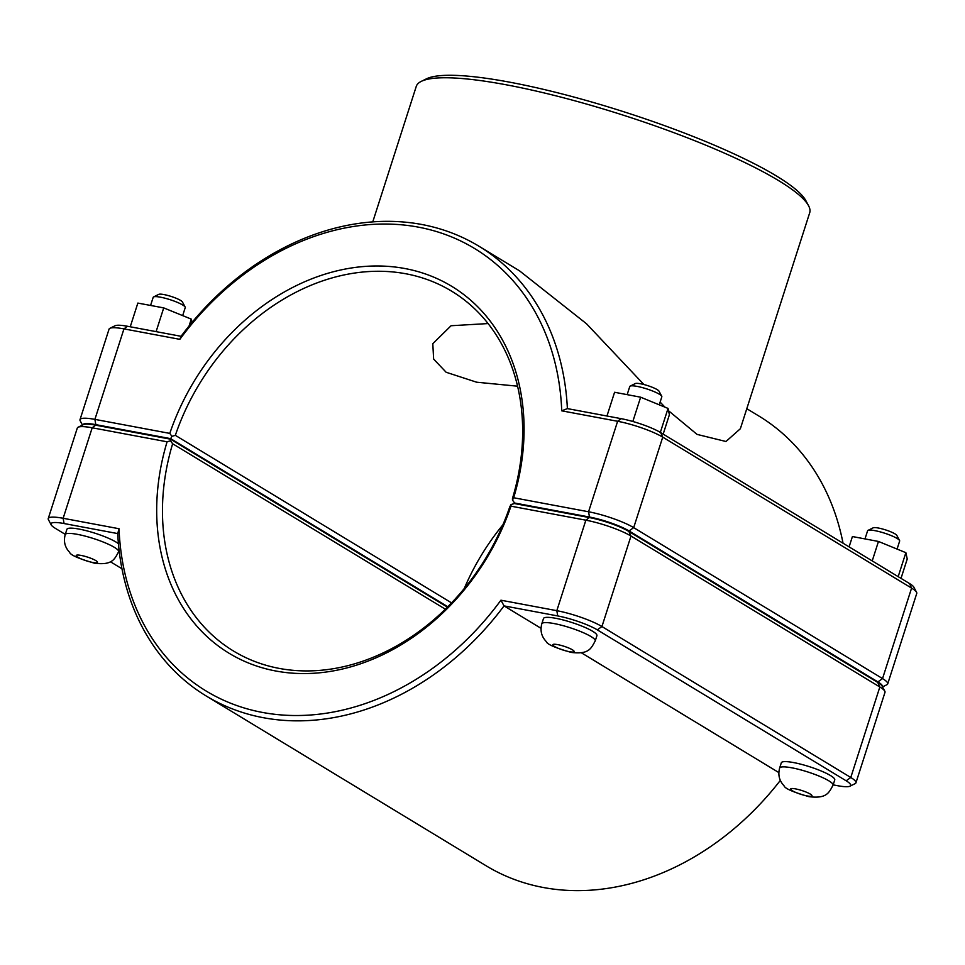 <?xml version="1.0" encoding="UTF-8"?>
<svg xmlns="http://www.w3.org/2000/svg" width="965" height="965" viewBox="0 0 965 965"><rect width="100%" height="100%" fill="white"/><g stroke="black" fill="none" stroke-linecap="round" stroke-linejoin="round"><path stroke-width="1.45" d="M561.726 410.825L567.384 408.605A262.999 209.489 -58.8 0 0 478.954 246.232A262.999 209.489 -58.8 0 0 181.07 336.303L127.392 326.254A30.012 5.211 -162.2 0 0 115.064 325.76L109.889 328.317A34.221 5.947 17.8 0 1 123.954 328.884L179.852 339.342A258.789 206.136 121.2 0 1 418.291 227.125A258.789 206.136 121.2 0 1 561.726 410.825L617.624 421.283A34.221 5.947 17.8 0 1 662.738 437.145L911.587 588.095A34.221 5.947 17.8 0 1 916.557 592.257A34.221 5.947 17.8 0 1 916.75 593.427L887.703 683.908A34.221 5.947 -162.2 0 0 882.541 678.576L633.691 527.638A34.221 5.947 -162.2 0 0 588.566 511.764L513.669 497.747A214.604 170.938 -58.8 0 0 404.986 268.547A214.604 170.938 -58.8 0 0 169.792 433.394L94.896 419.377A34.221 5.947 -162.2 0 0 80.011 419.642A34.221 5.947 -162.2 0 0 80.192 420.8L82.471 425.07M746.801 408.702L758.84 415.999A262.999 209.489 121.2 0 1 843.048 543.211M668.54 410.752L697.056 434.395L725.97 441.5L740.36 428.737L809.707 212.746A206.619 35.898 17.8 0 0 808.561 205.726A206.619 35.898 17.8 0 0 778.55 180.576A206.619 35.898 17.8 0 0 579.663 102.133A206.619 35.898 17.8 0 0 421.271 81.374A206.619 35.898 17.8 0 0 416.253 86.416L372.755 221.914M478.954 246.232L519.496 270.815L586.503 323.757L643.908 384.528M660.12 402.103L665.006 407.182M830.515 775.558A28.057 4.873 17.8 0 1 834.749 779.925L833.06 785.184A28.057 4.873 -162.2 0 0 828.826 780.818A28.057 4.873 -162.2 0 0 799.502 769.551A28.057 4.873 -162.2 0 0 779.636 768.044L781.324 762.772A28.057 4.873 17.8 0 1 801.191 764.292A28.057 4.873 17.8 0 1 830.515 775.558M864.99 538.904L867.595 530.786A16.827 2.919 17.8 0 1 868.005 530.376A16.827 2.919 17.8 0 1 884.519 533.15A16.827 2.919 17.8 0 1 899.561 540.509A16.827 2.919 17.8 0 1 899.645 541.076L897.076 549.073M899.561 540.509L896.835 535.418A12.629 2.195 -162.2 0 0 885.556 529.894A12.629 2.195 -162.2 0 0 873.18 527.819L868.005 530.376M901.008 578.373L907.233 559L905.87 552.68L898.174 576.648M872.215 560.906L878.464 541.449L905.87 552.68M849.091 546.89L852.421 536.54L878.464 541.449M119.093 550.315L118.647 551.727A28.057 4.873 17.8 0 0 93.424 538.518A28.057 4.873 17.8 0 0 65.222 534.574L66.911 529.315A28.057 4.873 17.8 0 1 89.238 531.486A28.057 4.873 17.8 0 1 118.418 543.669M182.674 315.603L185.232 307.618A16.827 2.919 -162.2 0 0 185.147 307.039A16.827 2.919 -162.2 0 0 182.699 305A16.827 2.919 -162.2 0 0 166.499 298.607A16.827 2.919 -162.2 0 0 153.592 296.918A16.827 2.919 -162.2 0 0 153.182 297.329L150.576 305.447M153.592 296.918L158.767 294.361A12.629 2.195 17.8 0 1 168.441 295.628A12.629 2.195 17.8 0 1 180.588 300.417A12.629 2.195 17.8 0 1 182.421 301.961L185.147 307.039M192.119 322.31L191.275 319.113L163.724 307.895L137.85 303.082L130.239 326.797M189.056 326.037L191.275 319.113M156.101 331.634L163.724 307.895M627.154 394.649L629.771 386.519A16.827 2.919 17.8 0 1 630.181 386.109A16.827 2.919 17.8 0 1 646.683 388.883A16.827 2.919 17.8 0 1 661.725 396.241A16.827 2.919 17.8 0 1 661.821 396.82L659.252 404.818M661.725 396.241L659.011 391.151A12.629 2.195 -162.2 0 0 647.732 385.638A12.629 2.195 -162.2 0 0 635.344 383.551L630.181 386.109M663.172 434.117L669.396 414.733L668.045 408.424L660.337 432.392M632.835 421.488L640.639 397.194L668.045 408.424M606.961 416.012L614.584 392.272L640.639 397.194M541.811 623.776L543.5 618.517A28.057 4.873 17.8 0 1 563.367 620.025A28.057 4.873 17.8 0 1 592.691 631.303A28.057 4.873 17.8 0 1 596.913 635.67L595.224 640.929A28.057 4.873 -162.2 0 0 591.002 636.562A28.057 4.873 -162.2 0 0 561.678 625.284A28.057 4.873 -162.2 0 0 541.811 623.776C540.002 630.615 541.462 636.514 546.19 641.484C546.902 644.21 555.249 647.853 571.22 652.412C589.181 654.644 591.147 648.239 595.224 640.929M170.479 440.8L170.503 439.171L95.644 425.167A30.012 5.211 -162.2 0 0 83.304 424.66L78.129 427.218A34.221 5.947 17.8 0 1 92.194 427.784L167.09 441.801L170.479 440.8L172.639 443.755L445.311 609.156M119.045 528.736L117.73 533.585A262.999 209.489 -58.8 0 0 206.16 695.958A262.999 209.489 -58.8 0 0 504.044 605.887L557.722 615.935A30.012 5.211 17.8 0 1 597.299 629.856L846.148 780.794A30.012 5.211 17.8 0 1 849.936 786.198L855.111 783.652A34.221 5.947 -162.2 0 0 855.943 782.808A34.221 5.947 -162.2 0 0 850.78 777.488L601.931 626.538A34.221 5.947 -162.2 0 0 556.817 610.676L500.919 600.206A258.789 206.136 121.2 0 1 262.48 712.435A258.789 206.136 121.2 0 1 119.045 528.736L63.147 518.277A34.221 5.947 -162.2 0 0 48.25 518.543L77.296 428.062A34.221 5.947 17.8 0 1 78.129 427.218M167.09 441.801A214.604 170.938 -58.8 0 0 275.773 671.001A214.604 170.938 -58.8 0 0 510.968 506.167L585.864 520.183A34.221 5.947 17.8 0 1 630.989 536.045L879.839 686.996A34.221 5.947 17.8 0 1 884.808 691.157A34.221 5.947 17.8 0 1 884.989 692.327L855.943 782.808M884.808 691.157L882.094 686.079A30.012 5.211 -162.2 0 0 877.728 682.424L628.878 531.474A30.012 5.211 -162.2 0 0 589.313 517.554L514.454 503.549L511.028 504.538L510.968 506.167M511.028 504.538L509.773 506.854A210.406 167.584 121.2 0 1 233.434 650.989A210.406 167.584 121.2 0 1 172.639 443.755M48.25 518.543A34.221 5.947 -162.2 0 0 48.443 519.713L51.157 524.791A30.012 5.211 17.8 0 1 64.052 523.537L117.73 533.585M447.374 607.118L170.503 439.171M500.919 600.206L504.044 605.887L541.003 628.312M780.335 780.383A262.999 209.489 121.2 0 1 486.046 865.738L206.16 695.958M849.936 786.198A30.012 5.211 17.8 0 1 837.608 785.703L833.157 784.871M121.952 568.747L110.312 561.69M65.282 534.381L55.512 528.446A30.012 5.211 17.8 0 1 51.157 524.791M581.352 652.774L778.827 772.567M82.725 424.95A30.012 5.211 17.8 0 1 95.812 424.636L170.672 438.653L171.915 436.337L169.792 433.394M502.898 524.815A210.406 167.584 -58.8 0 0 464.286 588.469M451.536 602.872L175.341 435.336A210.406 167.584 121.2 0 1 451.68 291.201A210.406 167.584 121.2 0 1 512.475 498.435L512.463 500.075L514.622 503.018L589.482 517.035A30.012 5.211 17.8 0 1 629.047 530.943L877.897 681.893A30.012 5.211 17.8 0 1 882.396 686.646M517.578 386.193L476.662 382.212L446.156 372.273L433.635 359.077L432.803 343.697L451.065 325.736L488.085 323.565M80.011 419.642L109.057 329.149A34.221 5.947 17.8 0 1 109.889 328.317M171.915 436.337L175.341 435.336M513.669 497.747L512.463 500.075M882.529 686.887L886.871 684.74A34.221 5.947 -162.2 0 0 887.703 683.908M170.672 438.653L447.772 606.732M179.852 339.342L181.07 336.303M916.557 592.257L913.843 587.166A30.012 5.211 -162.2 0 0 909.488 583.511L660.639 432.573A30.012 5.211 -162.2 0 0 621.062 418.653L567.384 408.605M515.949 503.827L514.622 503.018M808.561 205.726L805.847 200.636A202.409 35.162 -162.2 0 0 776.451 175.992A202.409 35.162 -162.2 0 0 581.606 99.154A202.409 35.162 -162.2 0 0 426.446 78.828L421.271 81.374M810.274 794.074A11.218 1.954 17.8 0 1 807.078 795.92A11.218 1.954 17.8 0 1 792.289 790.709A11.218 1.954 17.8 0 1 795.474 788.875A11.218 1.954 17.8 0 1 810.274 794.074M77.876 557.251A11.218 1.954 -162.2 0 0 92.664 562.45A11.218 1.954 -162.2 0 0 95.861 560.617A11.218 1.954 -162.2 0 0 81.072 555.418A11.218 1.954 -162.2 0 0 77.876 557.251M572.438 649.819A11.218 1.954 17.8 0 1 569.254 651.652A11.218 1.954 17.8 0 1 554.465 646.453A11.218 1.954 17.8 0 1 557.649 644.62A11.218 1.954 17.8 0 1 572.438 649.819M95.644 425.167L92.194 427.784L63.147 518.277L64.052 523.537M589.313 517.554L585.864 520.183L556.817 610.676L557.722 615.935M877.728 682.424L879.839 686.996L850.78 777.488L846.148 780.794M628.878 531.474L630.989 536.045L601.931 626.538L597.299 629.856M95.812 424.636L94.896 419.377L123.954 328.884L127.392 326.254M621.062 418.653L617.624 421.283L588.566 511.764L589.482 517.035M629.047 530.943L633.691 527.638L662.738 437.145L660.639 432.573M877.897 681.893L882.541 678.576L911.587 588.095L909.488 583.511M779.636 768.044C777.826 774.871 779.286 780.782 784.014 785.739C784.738 788.477 793.073 792.12 809.056 796.68C827.017 798.899 828.983 792.494 833.06 785.184M65.222 534.574C63.413 541.413 64.872 547.312 69.601 552.282C70.324 555.008 78.66 558.663 94.642 563.222C112.603 565.442 114.57 559.037 118.647 551.727"/></g></svg>

